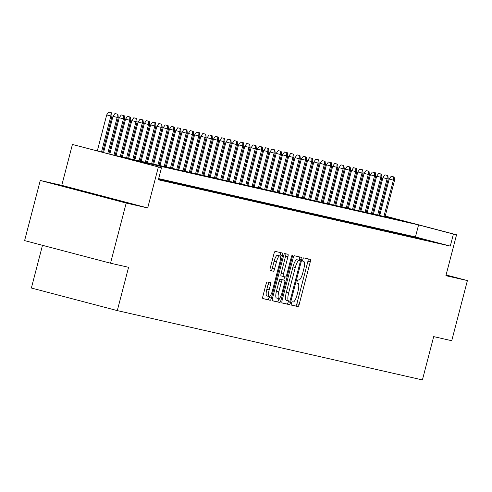 <?xml version="1.0" encoding="UTF-8"?>
<svg xmlns="http://www.w3.org/2000/svg" width="492" height="492" viewBox="0 0 492 492"><rect width="100%" height="100%" fill="white"/><g stroke="black" fill="none" stroke-linecap="round" stroke-linejoin="round"><path stroke-width="0.74" d="M291.412 303.349A1.71 0.443 104.7 0 0 291.405 305.095A1.71 0.443 104.7 0 0 291.412 305.101L297.955 306.584A2.442 0.633 104.7 0 0 299.191 304.363L310.261 261.861A2.442 0.633 104.7 0 0 310.267 259.358L303.712 257.87A1.71 0.443 104.7 0 0 302.851 259.425A1.71 0.443 104.7 0 0 302.844 261.178A1.71 0.443 104.7 0 0 302.851 261.178L303.699 261.369A7.81 2.023 104.7 0 1 303.718 261.375A7.81 2.023 104.7 0 1 303.699 269.376L302.777 272.919A7.81 2.023 104.7 0 1 298.841 280.028L297.992 279.831A1.71 0.443 104.7 0 0 297.131 281.387A1.71 0.443 104.7 0 0 297.125 283.14A1.71 0.443 104.7 0 0 297.131 283.14L297.98 283.33A7.81 2.023 104.7 0 1 297.992 283.337A7.81 2.023 104.7 0 1 297.98 291.338L297.057 294.88A7.81 2.023 104.7 0 1 293.121 301.983L292.273 301.793A1.71 0.443 104.7 0 0 291.412 303.349M109.507 198.387L72.625 188.731L109.507 198.387M267.261 281.984A2.442 0.633 104.7 0 0 266.031 284.204L262.925 296.129A2.442 0.633 104.7 0 0 262.919 298.626L270.194 300.28A2.442 0.633 104.7 0 0 271.43 298.06L282.5 255.557A2.442 0.633 104.7 0 0 282.506 253.054L275.225 251.4A2.442 0.633 104.7 0 0 273.995 253.62L270.243 268.029A2.442 0.633 104.7 0 0 270.237 270.526L273.355 271.233A2.442 0.633 104.7 0 0 274.585 269.013L276.449 261.873A6.525 1.691 104.7 0 1 279.757 255.932A6.525 1.691 104.7 0 1 279.745 262.617L272.457 290.6A6.525 1.691 104.7 0 1 269.149 296.541A6.525 1.691 104.7 0 1 269.161 289.856L270.372 285.188A2.442 0.633 104.7 0 0 270.379 282.691L267.261 281.984M110.528 263.208L24.6 240.613L40.264 180.472L126.198 203.061L110.528 263.208L128.578 267.304L117.299 310.606L422.407 379.916L433.686 336.614L451.736 340.716L467.4 280.569L445.9 275.686L456.551 234.789L453.415 234.075L450.278 246.105L158.356 179.789L161.493 167.766L72.422 144.457L110.399 154.328L402.321 220.644L385.205 216.148M126.198 203.061L147.698 207.95L158.35 167.052M282.088 300.483A2.442 0.633 104.7 0 0 282.082 302.98A2.442 0.633 104.7 0 0 282.088 302.98L289.364 304.634A2.442 0.633 104.7 0 0 290.594 302.414L301.664 259.905A2.442 0.633 104.7 0 0 301.67 257.408L294.394 255.754A2.442 0.633 104.7 0 0 293.158 257.974L282.088 300.483M279.782 302.457L272.507 300.803A2.442 0.633 104.7 0 0 272.507 300.803L272.507 300.803A2.442 0.633 104.7 0 1 272.507 298.306L283.577 255.797A2.442 0.633 104.7 0 1 284.807 253.577L287.918 254.284A2.442 0.633 104.7 0 0 287.918 254.284A2.442 0.633 104.7 0 1 287.925 256.787L283.435 274.026A2.442 0.633 104.7 0 0 283.429 276.522A2.442 0.633 104.7 0 0 283.435 276.522L285.495 276.996A2.442 0.633 104.7 0 0 286.731 274.776L291.405 256.824A1.71 0.443 104.7 0 1 292.266 255.274A1.71 0.443 104.7 0 1 292.266 257.021L281.012 300.237A2.442 0.633 104.7 0 1 279.782 302.457L272.371 300.692M467.4 280.569L446.084 274.966M426.847 240.182L421.041 238.657L426.847 240.182M420.574 238.755L414.768 237.23L420.574 238.755M414.295 237.328L408.489 235.803L414.295 237.328M408.016 235.902L402.21 234.377L408.016 235.902M401.736 234.475L395.931 232.95L401.736 234.475M395.457 233.048L389.652 231.523L395.457 233.048M389.184 231.627L383.379 230.096L389.184 231.627M382.905 230.201L377.1 228.675L382.905 230.201M376.626 228.774L370.82 227.249L376.626 228.774M370.347 227.347L364.541 225.822L370.347 227.347M364.068 225.92L358.262 224.395L364.068 225.92M357.795 224.493L351.989 222.968L357.795 224.493M351.516 223.067L345.71 221.541L351.516 223.067M345.236 221.64L339.431 220.115L345.236 221.64M338.957 220.219L333.152 218.688L338.957 220.219M332.678 218.792L326.873 217.261L332.678 218.792M326.405 217.366L320.599 215.84L326.405 217.366M320.126 215.939L314.32 214.414L320.126 215.939M313.847 214.512L308.041 212.987L313.847 214.512M307.568 213.085L301.762 211.56L307.568 213.085M301.288 211.658L295.483 210.133L301.288 211.658M295.015 210.232L289.21 208.706L295.015 210.232M288.736 208.805L282.931 207.28L288.736 208.805M282.457 207.384L276.652 205.853L282.457 207.384M276.178 205.957L270.372 204.426L276.178 205.957M269.905 204.531L264.093 203.005L269.905 204.531M263.626 203.104L257.82 201.579L263.626 203.104M257.347 201.677L251.541 200.152L257.347 201.677M251.068 200.25L245.262 198.725L251.068 200.25M244.788 198.823L238.983 197.298L244.788 198.823M238.515 197.397L232.704 195.871L238.515 197.397M232.236 195.97L226.431 194.445L232.236 195.97M225.957 194.549L220.152 193.018L225.957 194.549M219.678 193.122L213.872 191.591L219.678 193.122M213.399 191.695L207.593 190.17L213.399 191.695M207.126 190.269L201.314 188.743L207.126 190.269M200.847 188.842L195.041 187.317L200.847 188.842M194.568 187.415L188.762 185.89L194.568 187.415M188.288 185.988L182.483 184.463L188.288 185.988M182.009 184.562L176.204 183.036L182.009 184.562M175.736 183.135L169.924 181.609L175.736 183.135M169.457 181.714L163.651 180.183L169.457 181.714M158.547 179.07L166.942 181.142L158.553 179.026M158.504 179.223L160.669 179.715L158.522 179.15M450.278 246.105L415.445 236.947L158.664 178.614M42.49 245.317L31.371 288.017L117.299 310.606M147.698 207.95L61.771 185.355L40.264 180.472M61.771 185.355L72.422 144.457M453.415 234.075L418.575 224.918L126.653 158.602L161.493 167.766M372.788 212.772L373.711 213.011M379.012 214.407L379.935 214.647M385.23 216.043L456.551 234.789M379.904 214.752L378.981 214.512M373.68 213.116L372.758 212.876M415.445 236.947L418.575 224.918M291.301 304.991L295.637 305.975A2.442 0.633 104.7 0 0 296.867 303.755L307.937 261.252A2.442 0.633 104.7 0 0 308.072 258.86M299.087 260.286L299.339 259.296A2.442 0.633 104.7 0 0 299.48 256.91M281.953 302.869L287.039 304.025A2.442 0.633 104.7 0 0 288.269 301.799L288.497 300.932M289.542 301.172A1.71 0.443 104.7 0 0 290.409 299.616L300.126 262.31A1.71 0.443 104.7 0 0 300.126 260.557L299.228 260.354A7.81 2.023 104.7 0 0 295.292 267.464L288.65 292.968A7.81 2.023 104.7 0 0 288.632 300.969A7.81 2.023 104.7 0 0 288.65 300.969L289.542 301.172M297.808 259.948L297.808 259.948A1.71 0.443 104.7 0 0 297.801 259.948L296.91 259.745A7.81 2.023 104.7 0 0 292.968 266.855L295.292 267.464M288.62 300.963L286.326 300.36A7.81 2.023 104.7 0 0 286.326 300.36A7.81 2.023 104.7 0 1 286.326 292.359L292.968 266.855M281.104 275.914L283.429 276.522L281.11 275.914A2.442 0.633 104.7 0 0 281.11 275.914A2.442 0.633 104.7 0 1 281.11 273.411L285.6 256.178A2.442 0.633 104.7 0 0 285.735 253.786M284.634 276.799L283.779 280.077M278.952 298.607L278.687 299.628L281.012 300.237M278.773 291.91A6.525 1.691 104.7 0 0 278.761 298.601A6.525 1.691 104.7 0 0 282.07 292.66L284.64 282.802A2.442 0.633 104.7 0 0 284.64 280.299A2.442 0.633 104.7 0 0 284.634 280.299L282.574 279.831A2.442 0.633 104.7 0 0 281.344 282.051L278.773 291.91L276.449 291.301A6.525 1.691 104.7 0 0 276.436 297.986L278.761 298.601M276.449 291.301L279.019 281.442A2.442 0.633 104.7 0 1 280.249 279.222L282.322 279.69A2.442 0.633 104.7 0 0 282.316 279.69L284.634 280.299M277.457 301.848A2.442 0.633 104.7 0 0 278.687 299.628M269.149 296.541L266.824 295.932A6.525 1.691 104.7 0 1 266.836 289.241L268.054 284.579A2.442 0.633 104.7 0 0 268.189 282.193M279.757 255.932L277.433 255.323A6.525 1.691 104.7 0 0 274.124 261.258L276.449 261.873M270.108 270.416L271.037 270.625A2.442 0.633 104.7 0 0 272.267 268.404L274.124 261.258M279.905 256L280.176 254.942A2.442 0.633 104.7 0 0 280.311 252.556M262.789 298.515L267.876 299.671A2.442 0.633 104.7 0 0 269.106 297.451L269.339 296.547M394.141 177.009L391.189 176.259L394.141 177.009L394.504 180.441L389.197 179.082L379.707 215.508M393.514 176.868L393.379 180.183L383.926 216.468M394.504 180.441L385.058 216.726M389.197 179.082L391.189 176.259M387.862 175.583L384.91 174.832L387.862 175.583L388.231 179.014L382.917 177.655L373.428 214.082M387.235 175.441L387.099 178.756L377.647 215.041M388.231 179.014L378.779 215.299M382.917 177.655L384.91 174.832M381.583 174.156L378.637 173.405L381.583 174.156L381.952 177.587L376.638 176.234L367.155 212.655M380.956 174.014L380.82 177.329L371.368 213.614M381.952 177.587L372.499 213.872M376.638 176.234L378.637 173.405M375.31 172.735L372.358 171.979L375.31 172.735L375.673 176.161L370.359 174.808L360.876 211.228M374.676 172.587L374.541 175.902L365.089 212.187M375.673 176.161L366.22 212.446M370.359 174.808L372.358 171.979M369.031 171.308L366.079 170.552L369.031 171.308L369.394 174.734L364.086 173.381L354.597 209.801M368.403 171.167L368.262 174.475L358.816 210.76M369.394 174.734L359.941 211.019M364.086 173.381L366.079 170.552M362.752 169.881L359.8 169.125L362.752 169.881L363.114 173.307L357.807 171.954L348.318 208.38M362.124 169.74L361.989 173.055L352.536 209.334M363.114 173.307L353.668 209.592M357.807 171.954L359.8 169.125M356.472 168.455L353.52 167.698L356.472 168.455L356.841 171.88L351.528 170.527L342.038 206.954M355.845 168.313L355.71 171.628L346.257 207.907M356.841 171.88L347.389 208.165M351.528 170.527L353.52 167.698M350.193 167.028L347.247 166.278L350.193 167.028L350.562 170.46L345.249 169.1L335.765 205.527M349.566 166.886L349.431 170.201L339.978 206.486M350.562 170.46L341.11 206.738M345.249 169.1L347.247 166.278M343.92 165.601L340.968 164.851L343.92 165.601L344.283 169.033L338.97 167.674L329.486 204.1M343.287 165.46L343.152 168.774L333.699 205.059M344.283 169.033L334.831 205.312M338.97 167.674L340.968 164.851M337.641 164.174L334.689 163.424L337.641 164.174L338.004 167.606L332.697 166.247L323.207 202.673M337.014 164.033L336.872 167.348L327.426 203.633M338.004 167.606L328.551 203.891M332.697 166.247L334.689 163.424M331.362 162.747L328.41 161.997L331.362 162.747L331.725 166.179L326.417 164.82L316.928 201.246M330.735 162.606L330.599 165.921L321.147 202.206M331.725 166.179L322.278 202.464M326.417 164.82L328.41 161.997M325.083 161.321L322.131 160.57L325.083 161.321L325.452 164.752L320.138 163.399L310.649 199.82M324.456 161.179L324.32 164.494L314.868 200.779M325.452 164.752L315.999 201.037M320.138 163.399L322.131 160.57M318.804 159.9L315.858 159.144L318.804 159.9L319.173 163.326L313.859 161.973L304.376 198.393M318.176 159.752L318.041 163.067L308.589 199.352M319.173 163.326L309.72 199.611M313.859 161.973L315.858 159.144M312.531 158.473L309.579 157.717L312.531 158.473L312.894 161.899L307.586 160.546L298.097 196.972M311.897 158.332L311.762 161.64L302.309 197.925M312.894 161.899L303.441 198.184M307.586 160.546L309.579 157.717M306.252 157.046L303.3 156.29L306.252 157.046L306.614 160.472L301.307 159.119L291.817 195.545M305.624 156.905L305.483 160.22L296.036 196.499M306.614 160.472L297.162 196.757M301.307 159.119L303.3 156.29M299.972 155.62L297.02 154.863L299.972 155.62L300.335 159.045L295.028 157.692L285.538 194.119M299.345 155.478L299.21 158.793L289.757 195.078M300.335 159.045L290.889 195.33M295.028 157.692L297.02 154.863M293.693 154.193L290.741 153.442L293.693 154.193L294.062 157.625L288.749 156.265L279.259 192.692M293.066 154.051L292.931 157.366L283.478 193.651M294.062 157.625L284.61 193.903M288.749 156.265L290.741 153.442M287.414 152.766L284.468 152.016L287.414 152.766L287.783 156.198L282.469 154.839L272.986 191.265M286.787 152.625L286.651 155.939L277.199 192.224M287.783 156.198L278.331 192.477M282.469 154.839L284.468 152.016M281.141 151.339L278.189 150.589L281.141 151.339L281.504 154.771L276.197 153.412L266.707 189.838M280.514 151.198L280.372 154.513L270.92 190.798M281.504 154.771L272.051 191.056M276.197 153.412L278.189 150.589M274.862 149.912L271.91 149.162L274.862 149.912L275.225 153.344L269.917 151.985L260.428 188.411M274.235 149.771L274.093 153.086L264.647 189.371M275.225 153.344L265.772 189.629M269.917 151.985L271.91 149.162M268.583 148.492L265.631 147.735L268.583 148.492L268.946 151.917L263.638 150.564L254.149 186.985M267.955 148.344L267.82 151.659L258.368 187.944M268.946 151.917L259.499 188.202M263.638 150.564L265.631 147.735M262.304 147.065L259.352 146.309L262.304 147.065L262.673 150.49L257.359 149.137L247.87 185.558M261.676 146.917L261.541 150.232L252.088 186.517M262.673 150.49L253.22 186.775M257.359 149.137L259.352 146.309M256.024 145.638L253.079 144.882L256.024 145.638L256.393 149.064L251.08 147.711L241.597 184.137M255.397 145.497L255.262 148.812L245.809 185.09M256.393 149.064L246.941 185.349M251.08 147.711L253.079 144.882M249.752 144.211L246.799 143.455L249.752 144.211L250.114 147.637L244.807 146.284L235.317 182.71M249.124 144.07L248.983 147.385L239.536 183.664M250.114 147.637L240.662 183.922M244.807 146.284L246.799 143.455M243.472 142.785L240.52 142.034L243.472 142.785L243.835 146.21L238.528 144.857L229.038 181.284M242.845 142.643L242.71 145.958L233.257 182.243M243.835 146.21L234.383 182.495M238.528 144.857L240.52 142.034M237.193 141.358L234.241 140.607L237.193 141.358L237.556 144.789L232.249 143.43L222.759 179.857M236.566 141.216L236.431 144.531L226.978 180.816M237.556 144.789L228.11 181.068M232.249 143.43L234.241 140.607M230.914 139.931L227.968 139.181L230.914 139.931L231.283 143.363L225.969 142.004L216.48 178.43M230.287 139.79L230.151 143.104L220.699 179.389M231.283 143.363L221.831 179.648M225.969 142.004L227.968 139.181M224.635 138.504L221.689 137.754L224.635 138.504L225.004 141.936L219.69 140.577L210.207 177.003M224.008 138.363L223.872 141.678L214.42 177.963M225.004 141.936L215.551 178.221M219.69 140.577L221.689 137.754M218.362 137.077L215.41 136.327L218.362 137.077L218.725 140.509L213.417 139.15L203.928 175.576M217.735 136.936L217.593 140.251L208.147 176.536M218.725 140.509L209.272 176.794M213.417 139.15L215.41 136.327M212.083 135.657L209.131 134.9L212.083 135.657L212.446 139.082L207.138 137.729L197.649 174.15M211.455 135.509L211.32 138.824L201.868 175.109M212.446 139.082L202.993 175.367M207.138 137.729L209.131 134.9M205.804 134.23L202.852 133.473L205.804 134.23L206.166 137.655L200.859 136.302L191.37 172.723M205.176 134.082L205.041 137.397L195.588 173.682M206.166 137.655L196.72 173.94M200.859 136.302L202.852 133.473M199.524 132.803L196.579 132.047L199.524 132.803L199.893 136.229L194.58 134.876L185.09 171.302M198.897 132.662L198.762 135.976L189.309 172.255M199.893 136.229L190.441 172.514M194.58 134.876L196.579 132.047M193.245 131.376L190.299 130.62L193.245 131.376L193.614 134.802L188.301 133.449L178.817 169.875M192.618 131.235L192.483 134.55L183.03 170.829M193.614 134.802L184.162 171.087M188.301 133.449L190.299 130.62M186.972 129.95L184.02 129.199L186.972 129.95L187.335 133.381L182.028 132.022L172.538 168.448M186.345 129.808L186.204 133.123L176.757 169.408M187.335 133.381L177.883 169.66M182.028 132.022L184.02 129.199M180.693 128.523L177.741 127.772L180.693 128.523L181.056 131.954L175.749 130.595L166.259 167.022M180.066 128.381L179.931 131.696L170.478 167.981M181.056 131.954L171.61 168.233M175.749 130.595L177.741 127.772M174.414 127.096L171.462 126.346L174.414 127.096L174.777 130.528L169.469 129.168L159.98 165.595M173.787 126.954L173.651 130.269L164.199 166.554M174.777 130.528L165.33 166.813M169.469 129.168L171.462 126.346M168.135 125.669L165.189 124.919L168.135 125.669L168.504 129.101L163.19 127.742L153.701 164.168M167.508 125.528L167.372 128.843L157.92 165.127M168.504 129.101L159.051 165.386M163.19 127.742L165.189 124.919M161.856 124.242L158.91 123.492L161.856 124.242L162.225 127.674L156.911 126.321L147.428 162.741M161.228 124.101L161.093 127.416L151.641 163.701M162.225 127.674L152.772 163.959M156.911 126.321L158.91 123.492M155.583 122.822L152.631 122.065L155.583 122.822L155.946 126.247L150.638 124.894L141.149 161.315M154.955 122.674L154.814 125.989L145.368 162.274M155.946 126.247L146.493 162.532M150.638 124.894L152.631 122.065M149.304 121.395L146.352 120.638L149.304 121.395L149.666 124.82L144.359 123.467L134.87 159.888M148.676 121.247L148.541 124.562L139.088 160.847M149.666 124.82L140.22 161.105M144.359 123.467L146.352 120.638M143.024 119.968L140.072 119.212L143.024 119.968L143.393 123.394L138.08 122.041L128.59 158.467M142.397 119.827L142.262 123.141L132.809 159.42M143.393 123.394L133.941 159.679M138.08 122.041L140.072 119.212M136.745 118.541L133.799 117.785L136.745 118.541L137.114 121.967L131.801 120.614L122.311 157.04M136.118 118.4L135.983 121.715L126.53 157.993M137.114 121.967L127.662 158.252M131.801 120.614L133.799 117.785M130.472 117.114L127.52 116.364L130.472 117.114L130.835 120.546L125.521 119.187L116.038 155.613M129.839 116.973L129.703 120.288L120.251 156.573M130.835 120.546L121.383 156.825M125.521 119.187L127.52 116.364M124.193 115.688L121.241 114.937L124.193 115.688L124.556 119.119L119.249 117.76L109.765 154.162M123.566 115.546L123.424 118.861L113.978 155.146M124.556 119.119L115.103 155.398M119.249 117.76L121.241 114.937M117.914 114.261L114.962 113.511L117.914 114.261L118.277 117.693L112.969 116.333L103.541 152.526M117.287 114.119L117.151 117.434L107.723 153.627M118.277 117.693L108.843 153.922M112.969 116.333L114.962 113.511M111.635 112.834L108.683 112.084L111.635 112.834L112.004 116.266L106.69 114.907L97.318 150.89M111.007 112.693L110.872 116.007L101.5 151.991M112.004 116.266L102.619 152.286M106.69 114.907L108.683 112.084M307.937 261.252L310.261 261.861M296.867 303.755L299.191 304.363M295.637 305.975L297.955 306.584M299.339 259.296L301.664 259.905M288.269 301.799L290.594 302.414M287.039 304.025L289.364 304.634M296.91 259.745L299.228 260.354M286.326 292.359L288.65 292.968M285.6 256.178L287.925 256.787M281.11 273.411L283.435 274.026M291.412 256.799L292.266 257.021M280.249 279.222L282.574 279.831M279.019 281.442L281.344 282.051M268.054 284.579L270.372 285.188M266.836 289.241L269.161 289.856M272.267 268.404L274.585 269.013M271.037 270.625L273.355 271.233M280.176 254.942L282.5 255.557M269.106 297.451L271.43 298.06M267.876 299.671L270.194 300.28M286.313 300.354L288.632 300.969M282.322 279.69L284.64 280.299"/></g></svg>
